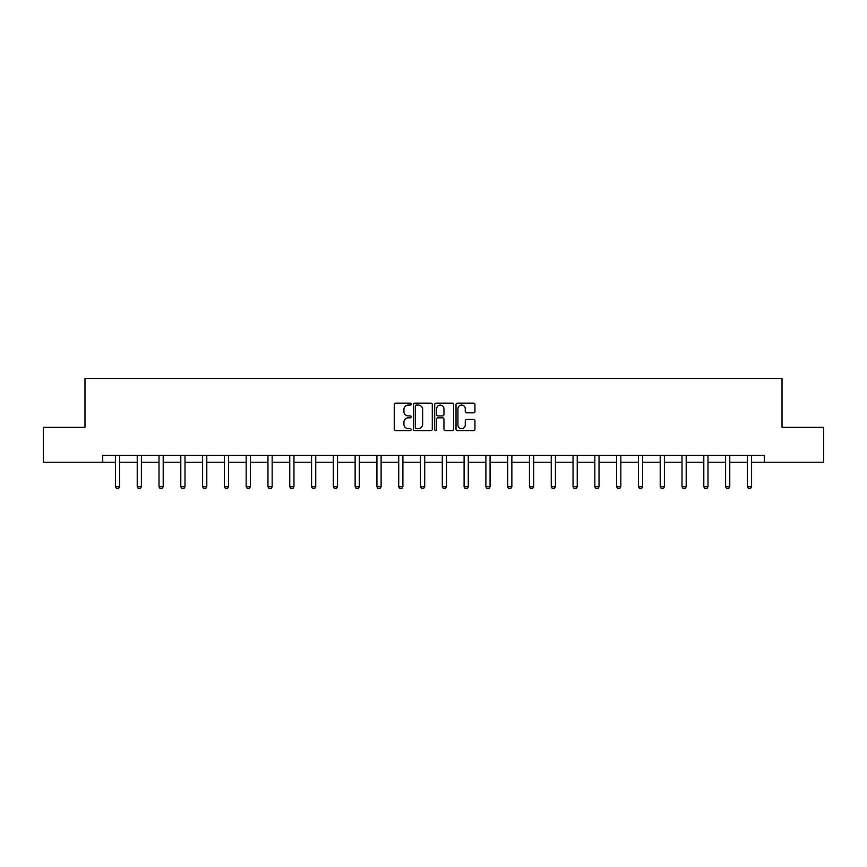 <?xml version="1.0" encoding="UTF-8"?>
<svg xmlns="http://www.w3.org/2000/svg" width="867" height="867" viewBox="0 0 867 867"><rect width="100%" height="100%" fill="white"/><g stroke="black" fill="none" stroke-linecap="round" stroke-linejoin="round"><path stroke-width="1.3" d="M411.153 404.109A0.965 0.965 0 0 0 410.189 403.155L395.623 403.155A1.376 1.376 0 0 0 394.247 404.521L394.247 429.208A1.376 1.376 0 0 0 395.623 430.574L410.189 430.574A0.965 0.965 0 0 0 411.153 429.609A0.965 0.965 0 0 0 410.189 428.656L408.303 428.656A4.389 4.389 0 0 1 403.914 424.266L403.914 422.207A4.389 4.389 0 0 1 408.303 417.818L410.189 417.818A0.965 0.965 0 0 0 411.153 416.864A0.965 0.965 0 0 0 410.189 415.9L408.303 415.9A4.389 4.389 0 0 1 403.914 411.511L403.914 409.462A4.389 4.389 0 0 1 408.303 405.073L410.189 405.073A0.965 0.965 0 0 0 411.153 404.109M473.566 412.822A1.376 1.376 0 0 0 474.943 411.446L474.943 404.521A1.376 1.376 0 0 0 473.566 403.155L457.397 403.155A1.376 1.376 0 0 0 456.02 404.521L456.02 429.208A1.376 1.376 0 0 0 457.397 430.574L473.566 430.574A1.376 1.376 0 0 0 474.943 429.208L474.943 420.842A1.376 1.376 0 0 0 473.566 419.465L466.652 419.465A1.376 1.376 0 0 0 465.276 420.842L465.276 424.982A3.663 3.663 0 0 1 461.612 428.656A3.663 3.663 0 0 1 457.939 424.982L457.939 408.736A3.663 3.663 0 0 1 461.612 405.073A3.663 3.663 0 0 1 465.276 408.736L465.276 411.446A1.376 1.376 0 0 0 466.652 412.822L473.566 412.822M102.718 462.263L43.35 462.263L43.35 427.344L84.977 427.344L84.977 378.445L782.023 378.445L782.023 427.344L823.65 427.344L823.65 462.263L764.282 462.263L764.282 455.273L102.718 455.273L102.718 462.263L115.43 462.263M432.297 404.521A1.376 1.376 0 0 0 430.932 403.155L414.751 403.155A1.376 1.376 0 0 0 413.375 404.521L413.375 429.208A1.376 1.376 0 0 0 414.751 430.574L430.932 430.574A1.376 1.376 0 0 0 432.297 429.208L432.297 404.521M436.068 403.155L452.249 403.155A1.376 1.376 0 0 1 453.625 404.521L453.625 429.208A1.376 1.376 0 0 1 452.249 430.574L445.324 430.574A1.376 1.376 0 0 1 443.958 429.208L443.958 419.195A1.376 1.376 0 0 0 442.582 417.818L437.987 417.818A1.376 1.376 0 0 0 436.621 419.195L436.621 429.609A0.965 0.965 0 0 1 435.657 430.574A0.965 0.965 0 0 1 434.703 429.609L434.703 404.521A1.376 1.376 0 0 1 436.068 403.155M119.624 462.263L137.224 462.263M141.408 462.263L159.008 462.263M163.202 462.263L180.802 462.263M184.996 462.263L202.596 462.263M206.79 462.263L224.39 462.263M228.574 462.263L246.174 462.263M250.368 462.263L267.968 462.263M272.162 462.263L289.762 462.263M293.956 462.263L311.556 462.263M315.74 462.263L333.34 462.263M337.534 462.263L355.134 462.263M359.328 462.263L376.928 462.263M381.112 462.263L398.722 462.263M402.906 462.263L420.506 462.263M424.7 462.263L442.3 462.263M446.494 462.263L464.094 462.263M468.278 462.263L485.888 462.263M490.072 462.263L507.672 462.263M511.866 462.263L529.466 462.263M533.66 462.263L551.26 462.263M555.444 462.263L573.044 462.263M577.238 462.263L594.838 462.263M599.032 462.263L616.632 462.263M620.826 462.263L638.426 462.263M642.61 462.263L660.21 462.263M664.404 462.263L682.004 462.263M686.198 462.263L703.798 462.263M707.992 462.263L725.592 462.263M729.776 462.263L747.376 462.263M751.57 462.263L764.282 462.263M416.258 405.073A0.965 0.965 0 0 0 415.293 406.027L415.293 427.691A0.965 0.965 0 0 0 416.258 428.656L418.241 428.656A4.389 4.389 0 0 0 422.63 424.266L422.63 409.462A4.389 4.389 0 0 0 418.241 405.073L416.258 405.073M443.958 408.812A3.663 3.663 0 0 0 440.284 405.138A3.663 3.663 0 0 0 436.621 408.812L436.621 414.534A1.376 1.376 0 0 0 437.987 415.9L442.582 415.9A1.376 1.376 0 0 0 443.958 414.534L443.958 408.812M119.787 455.273L119.689 455.576A1.398 1.398 0 0 0 119.624 455.999L119.624 486.734L118.573 488.555L116.481 488.555L115.43 486.734L115.43 455.999A1.398 1.398 0 0 0 115.365 455.576L115.268 455.273M115.43 486.734L119.624 486.734M141.57 455.273L141.473 455.576A1.398 1.398 0 0 0 141.408 455.999L141.408 486.734L140.367 488.555L138.265 488.555L137.224 486.734L137.224 455.999A1.398 1.398 0 0 0 137.159 455.576L137.062 455.273M137.224 486.734L141.408 486.734M163.364 455.273L163.267 455.576A1.398 1.398 0 0 0 163.202 455.999L163.202 486.734L162.151 488.555L160.059 488.555L159.008 486.734L159.008 455.999A1.398 1.398 0 0 0 158.943 455.576L158.845 455.273M159.008 486.734L163.202 486.734M185.159 455.273L185.061 455.576A1.398 1.398 0 0 0 184.996 455.999L184.996 486.734L183.945 488.555L181.853 488.555L180.802 486.734L180.802 455.999A1.398 1.398 0 0 0 180.737 455.576L180.639 455.273M180.802 486.734L184.996 486.734M206.953 455.273L206.855 455.576A1.398 1.398 0 0 0 206.79 455.999L206.79 486.734L205.739 488.555L203.647 488.555L202.596 486.734L202.596 455.999A1.398 1.398 0 0 0 202.531 455.576L202.434 455.273M202.596 486.734L206.79 486.734M228.736 455.273L228.639 455.576A1.398 1.398 0 0 0 228.574 455.999L228.574 486.734L227.533 488.555L225.431 488.555L224.39 486.734L224.39 455.999A1.398 1.398 0 0 0 224.325 455.576L224.228 455.273M224.39 486.734L228.574 486.734M250.53 455.273L250.433 455.576A1.398 1.398 0 0 0 250.368 455.999L250.368 486.734L249.317 488.555L247.225 488.555L246.174 486.734L246.174 455.999A1.398 1.398 0 0 0 246.109 455.576L246.011 455.273M246.174 486.734L250.368 486.734M272.325 455.273L272.227 455.576A1.398 1.398 0 0 0 272.162 455.999L272.162 486.734L271.111 488.555L269.019 488.555L267.968 486.734L267.968 455.999A1.398 1.398 0 0 0 267.903 455.576L267.805 455.273M267.968 486.734L272.162 486.734M294.108 455.273L294.021 455.576A1.398 1.398 0 0 0 293.956 455.999L293.956 486.734L292.905 488.555L290.813 488.555L289.762 486.734L289.762 455.999A1.398 1.398 0 0 0 289.697 455.576L289.6 455.273M289.762 486.734L293.956 486.734M315.902 455.273L315.805 455.576A1.398 1.398 0 0 0 315.74 455.999L315.74 486.734L314.699 488.555L312.597 488.555L311.556 486.734L311.556 455.999A1.398 1.398 0 0 0 311.491 455.576L311.394 455.273M311.556 486.734L315.74 486.734M337.697 455.273L337.599 455.576A1.398 1.398 0 0 0 337.534 455.999L337.534 486.734L336.483 488.555L334.391 488.555L333.34 486.734L333.34 455.999A1.398 1.398 0 0 0 333.275 455.576L333.177 455.273M333.34 486.734L337.534 486.734M359.491 455.273L359.393 455.576A1.398 1.398 0 0 0 359.328 455.999L359.328 486.734L358.277 488.555L356.185 488.555L355.134 486.734L355.134 455.999A1.398 1.398 0 0 0 355.069 455.576L354.971 455.273M355.134 486.734L359.328 486.734M381.274 455.273L381.187 455.576A1.398 1.398 0 0 0 381.112 455.999L381.112 486.734L380.071 488.555L377.969 488.555L376.928 486.734L376.928 455.999A1.398 1.398 0 0 0 376.863 455.576L376.766 455.273M376.928 486.734L381.112 486.734M403.068 455.273L402.971 455.576A1.398 1.398 0 0 0 402.906 455.999L402.906 486.734L401.865 488.555L399.763 488.555L398.722 486.734L398.722 455.999A1.398 1.398 0 0 0 398.647 455.576L398.56 455.273M398.722 486.734L402.906 486.734M424.863 455.273L424.765 455.576A1.398 1.398 0 0 0 424.7 455.999L424.7 486.734L423.649 488.555L421.557 488.555L420.506 486.734L420.506 455.999A1.398 1.398 0 0 0 420.441 455.576L420.343 455.273M420.506 486.734L424.7 486.734M446.657 455.273L446.559 455.576A1.398 1.398 0 0 0 446.494 455.999L446.494 486.734L445.443 488.555L443.351 488.555L442.3 486.734L442.3 455.999A1.398 1.398 0 0 0 442.235 455.576L442.137 455.273M442.3 486.734L446.494 486.734M468.44 455.273L468.353 455.576A1.398 1.398 0 0 0 468.278 455.999L468.278 486.734L467.237 488.555L465.135 488.555L464.094 486.734L464.094 455.999A1.398 1.398 0 0 0 464.029 455.576L463.932 455.273M464.094 486.734L468.278 486.734M490.234 455.273L490.137 455.576A1.398 1.398 0 0 0 490.072 455.999L490.072 486.734L489.031 488.555L486.929 488.555L485.888 486.734L485.888 455.999A1.398 1.398 0 0 0 485.813 455.576L485.726 455.273M485.888 486.734L490.072 486.734M512.029 455.273L511.931 455.576A1.398 1.398 0 0 0 511.866 455.999L511.866 486.734L510.815 488.555L508.723 488.555L507.672 486.734L507.672 455.999A1.398 1.398 0 0 0 507.607 455.576L507.509 455.273M507.672 486.734L511.866 486.734M533.823 455.273L533.725 455.576A1.398 1.398 0 0 0 533.66 455.999L533.66 486.734L532.609 488.555L530.517 488.555L529.466 486.734L529.466 455.999A1.398 1.398 0 0 0 529.401 455.576L529.303 455.273M529.466 486.734L533.66 486.734M555.606 455.273L555.509 455.576A1.398 1.398 0 0 0 555.444 455.999L555.444 486.734L554.403 488.555L552.301 488.555L551.26 486.734L551.26 455.999A1.398 1.398 0 0 0 551.195 455.576L551.098 455.273M551.26 486.734L555.444 486.734M577.4 455.273L577.303 455.576A1.398 1.398 0 0 0 577.238 455.999L577.238 486.734L576.187 488.555L574.095 488.555L573.044 486.734L573.044 455.999A1.398 1.398 0 0 0 572.979 455.576L572.892 455.273M573.044 486.734L577.238 486.734M599.195 455.273L599.097 455.576A1.398 1.398 0 0 0 599.032 455.999L599.032 486.734L597.981 488.555L595.889 488.555L594.838 486.734L594.838 455.999A1.398 1.398 0 0 0 594.773 455.576L594.675 455.273M594.838 486.734L599.032 486.734M620.989 455.273L620.891 455.576A1.398 1.398 0 0 0 620.826 455.999L620.826 486.734L619.775 488.555L617.683 488.555L616.632 486.734L616.632 455.999A1.398 1.398 0 0 0 616.567 455.576L616.47 455.273M616.632 486.734L620.826 486.734M642.772 455.273L642.675 455.576A1.398 1.398 0 0 0 642.61 455.999L642.61 486.734L641.569 488.555L639.467 488.555L638.426 486.734L638.426 455.999A1.398 1.398 0 0 0 638.361 455.576L638.264 455.273M638.426 486.734L642.61 486.734M664.566 455.273L664.469 455.576A1.398 1.398 0 0 0 664.404 455.999L664.404 486.734L663.353 488.555L661.261 488.555L660.21 486.734L660.21 455.999A1.398 1.398 0 0 0 660.145 455.576L660.047 455.273M660.21 486.734L664.404 486.734M686.361 455.273L686.263 455.576A1.398 1.398 0 0 0 686.198 455.999L686.198 486.734L685.147 488.555L683.055 488.555L682.004 486.734L682.004 455.999A1.398 1.398 0 0 0 681.939 455.576L681.841 455.273M682.004 486.734L686.198 486.734M708.155 455.273L708.057 455.576A1.398 1.398 0 0 0 707.992 455.999L707.992 486.734L706.941 488.555L704.849 488.555L703.798 486.734L703.798 455.999A1.398 1.398 0 0 0 703.733 455.576L703.636 455.273M703.798 486.734L707.992 486.734M729.938 455.273L729.841 455.576A1.398 1.398 0 0 0 729.776 455.999L729.776 486.734L728.735 488.555L726.633 488.555L725.592 486.734L725.592 455.999A1.398 1.398 0 0 0 725.527 455.576L725.43 455.273M725.592 486.734L729.776 486.734M751.732 455.273L751.635 455.576A1.398 1.398 0 0 0 751.57 455.999L751.57 486.734L750.519 488.555L748.427 488.555L747.376 486.734L747.376 455.999A1.398 1.398 0 0 0 747.311 455.576L747.213 455.273M747.376 486.734L751.57 486.734"/></g></svg>
